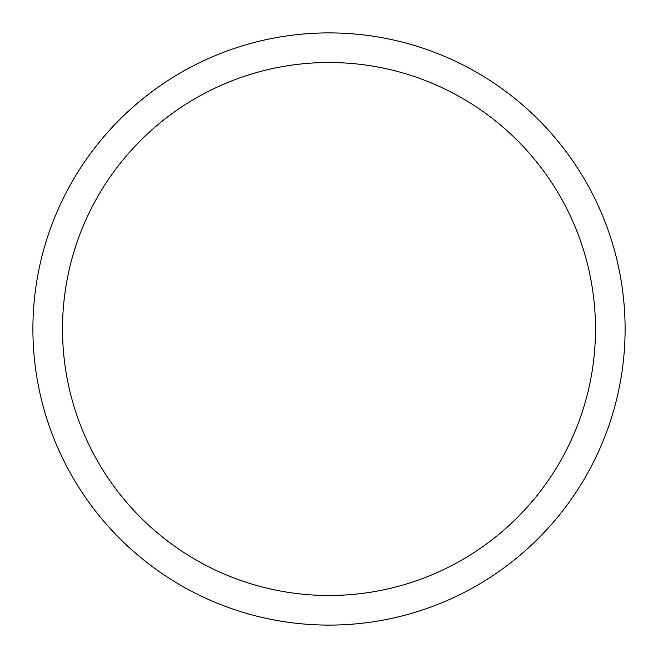 <?xml version="1.0" encoding="UTF-8"?>
<svg xmlns="http://www.w3.org/2000/svg" width="658" height="658" viewBox="0 0 658 658"><rect width="100%" height="100%" fill="white"/><g stroke="black" fill="none" stroke-linecap="round" stroke-linejoin="round"><path stroke-width="0.99" d="M595.49 329A266.49 266.49 0 0 0 329 62.51A266.49 266.49 0 0 0 62.51 329A266.49 266.49 0 0 0 329 595.49A266.49 266.49 0 0 0 595.49 329M32.9 329A296.1 296.1 0 0 1 329 32.9A296.1 296.1 0 0 1 625.1 329A296.1 296.1 0 0 1 329 625.1A296.1 296.1 0 0 1 32.9 329"/></g></svg>
